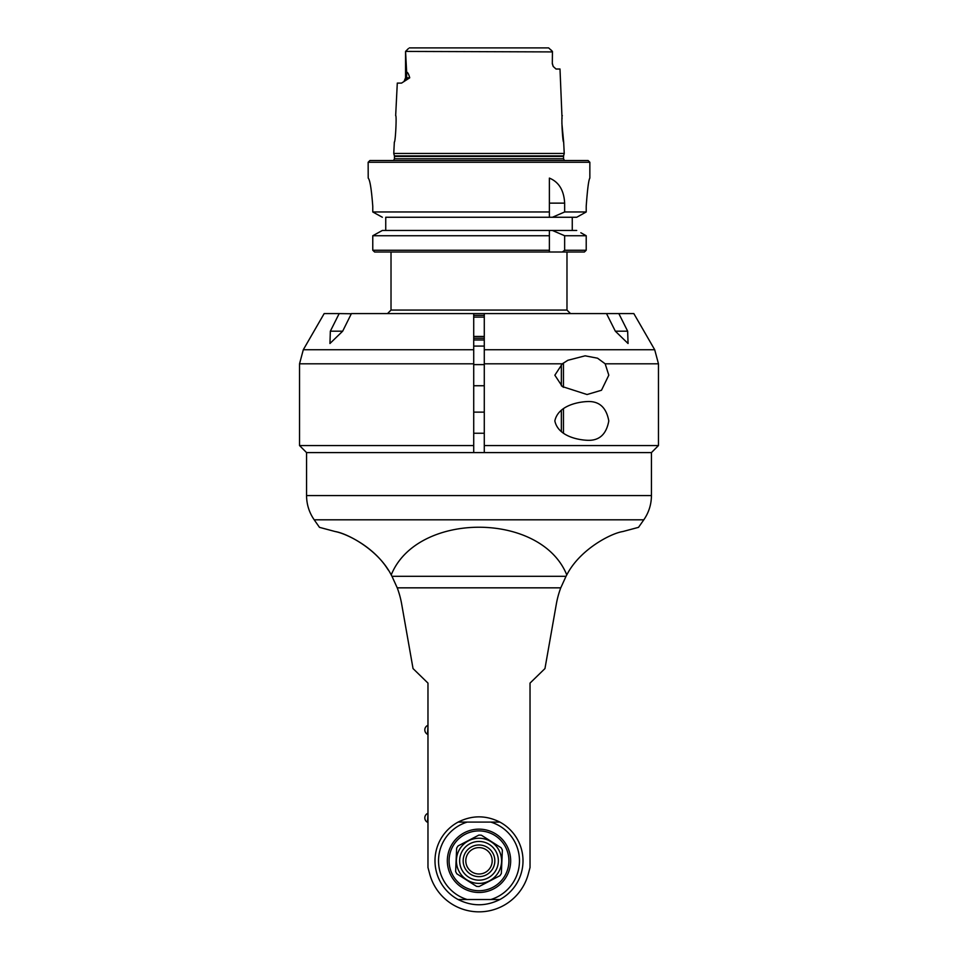 <?xml version="1.0" encoding="UTF-8"?>
<svg xmlns="http://www.w3.org/2000/svg" width="958" height="958" viewBox="0 0 958 958"><rect width="100%" height="100%" fill="white"/><g stroke="black" fill="none" stroke-linecap="round" stroke-linejoin="round"><path stroke-width="1.44" d="M587.05 401.57C599.085 400.887 606.33 407.33 608.797 420.921C606.33 434.513 599.085 440.967 587.05 440.285C576.177 439.746 557.903 435.447 554.85 420.921C557.903 406.396 576.177 402.097 587.05 401.57M397.235 587.841L560.765 587.841A91.501 91.501 0 0 0 556.335 604.055L544.958 668.576L530.025 683.102L530.025 867.529L528.289 874.019A51.025 51.025 0 0 1 429.711 874.019L427.975 867.529L427.975 683.102L413.042 668.576L401.665 604.055A91.501 91.501 0 0 0 397.235 587.841L391.978 576.309A215.095 123.366 180 0 0 391.223 574.932C378.242 549.413 346.976 533.307 335.24 531.558L319.469 527.343L314.2 519.811L643.8 519.811C648.829 512.518 651.368 504.447 651.44 495.585L306.56 495.585L306.56 452.595L473.719 452.595L473.719 445.554L299.531 445.554L299.531 363.8L473.719 363.8L473.719 313.589L484.281 313.589L484.281 452.595L651.44 452.595L658.469 445.554L484.281 445.554M473.719 445.554L473.719 363.8M605.169 363.8L608.797 375.177L601.492 390.253L587.05 394.528L562.346 386.577L554.85 375.201L562.31 363.8L567.878 360.28L585.122 355.825L597.541 358.196L605.169 363.8L658.469 363.8L658.469 445.554M351.406 313.589L342.665 331.193L329.947 343.503L330.342 331.193L339.168 313.589L351.406 313.757M351.49 313.589L473.719 313.589M473.719 349.73L303.303 349.73L324.163 313.589L339.168 313.589M618.832 313.589L627.658 331.193L628.053 343.503L615.335 331.193L606.51 313.589L633.837 313.589L654.697 349.73L484.281 349.73M484.281 313.589L606.51 313.589M563.46 362.998L563.46 387.343M484.281 385.739L473.719 385.739M484.281 433.244L473.719 433.244M563.46 408.767L563.46 433.088M484.281 338.222L473.719 338.222M484.281 336.462L473.719 336.462M473.719 317.11L484.281 317.11M473.719 315.35L484.281 315.35M584.392 252.002L562.346 252.002A538.42 538.42 -43.5 0 0 564.645 250.254L586.212 250.254L584.392 252.002L586.212 250.254L586.212 235.74L580.847 232.746M549.377 251.14L549.377 252.002L562.346 252.002M564.645 250.254L564.645 235.74L552.407 230.459L549.377 230.459L549.377 252.002L374.602 252.002L372.77 250.254L374.602 252.002M549.377 250.254L372.77 250.254L372.77 235.74L372.77 250.254M549.377 235.74L372.77 235.74L382.362 230.459L549.377 230.459M572.261 230.459L385.739 230.459L385.739 217.262L572.261 217.262L572.261 230.459L576.716 230.459L552.407 230.459M368.147 162.273L589.853 162.273L588.092 160.513L369.908 160.513L368.147 162.273L368.207 178.104C369.944 179.769 371.464 189.145 372.77 206.257L372.77 211.969L549.377 211.969L549.377 217.262L576.716 217.262L586.212 211.969L576.716 217.262L572.261 217.262M586.212 206.257C587.446 189.157 588.655 179.781 589.853 178.104C588.655 179.781 587.446 189.157 586.212 206.257L586.212 211.969L564.645 211.969L564.645 203.132C563.963 190.331 558.873 181.996 549.377 178.104L549.377 211.969M393.762 153.46L564.238 153.46L563.591 155.903L394.409 155.903L393.762 153.46L394.337 142.035C395.414 142.874 396.84 114.876 395.666 115.643L397.295 83.095L401.558 83.095L409.725 77.814C408.707 74.065 407.677 72.185 406.659 72.185L405.557 51.421L552.443 51.912L552.311 63.731L553.185 66.437L556.011 69.012L559.999 69.012L562.059 118.708M552.443 51.912L552.311 63.731M406.324 79.777A5.281 4.706 90 0 0 406.659 77.814L405.557 77.814L405.557 51.912M561.867 123.175L563.663 142.035C562.586 142.874 561.16 114.876 562.334 115.643M405.689 51.277L408.383 48.595M409.365 47.9L548.635 47.9L552.359 51.337M552.443 51.421L548.635 47.9L542.312 47.9L548.635 47.9M415.688 47.9L542.312 47.9M550.658 49.636L552.311 51.277M372.77 211.969L382.362 217.262L372.77 211.969M549.377 217.262L385.739 217.262M552.407 217.262L564.645 211.969M377.967 232.878L382.362 230.459L385.739 230.459M564.645 235.74L586.212 235.74M560.765 587.841L566.022 576.309L391.978 576.309M643.8 519.811L638.531 527.343L622.76 531.558C611.024 533.307 579.758 549.413 566.777 574.932A215.095 123.366 180 0 0 566.022 576.309M335.24 531.558C346.113 533.546 373.895 546.587 388.146 569.878M566.777 574.932C541.15 511.332 416.85 511.332 391.223 574.932M299.531 445.554L306.56 452.595L651.44 452.595L651.44 495.585M473.719 346.077L484.281 346.077M473.719 339.982L484.281 339.982M427.519 725.505A4.922 4.922 0 0 0 427.519 734.295L427.975 725.505M427.519 813.486A4.922 4.922 0 0 0 427.519 822.275L427.975 813.486M458.104 899.526C472.031 906.508 485.969 906.508 499.896 899.526A43.984 43.984 0 0 0 499.896 822.096C485.969 815.114 472.031 815.114 458.104 822.096A43.984 43.984 0 0 0 458.104 899.526L499.896 899.526A43.984 43.984 0 0 0 499.896 822.096L458.104 822.096A43.984 43.984 0 0 0 458.104 899.526M480.377 829.173A31.674 31.674 0 0 0 447.362 859.434A31.674 31.674 0 0 0 477.623 892.449A31.674 31.674 0 0 0 510.638 862.188A31.674 31.674 0 0 0 480.377 829.173M480.305 830.933A29.914 29.914 0 0 0 452.463 874.63A29.914 29.914 0 0 0 504.231 876.881A29.914 29.914 0 0 0 480.305 830.933M502.363 850.129L501.345 873.492L502.363 850.129A25.686 25.686 0 0 0 501.154 847.794L481.431 835.232L501.154 847.794M499.932 875.696L479.192 886.497L499.932 875.696A25.686 25.686 0 0 0 501.345 873.492M476.569 886.39L456.846 873.828L476.569 886.39A25.686 25.686 0 0 0 479.192 886.497M455.637 871.505L456.655 848.141L455.637 871.505A25.686 25.686 0 0 0 456.846 873.828M458.068 845.926L478.808 835.125L458.068 845.926A25.686 25.686 0 0 0 456.655 848.141M501.561 861.793A22.585 22.585 0 0 0 468.57 840.789A22.585 22.585 0 0 0 466.869 879.863A22.585 22.585 0 0 0 501.561 861.793M481.431 835.232A25.686 25.686 0 0 0 478.808 835.125M478.162 880.151A19.352 19.352 0 0 1 462.678 850.417A19.352 19.352 0 0 1 496.172 851.878A19.352 19.352 0 0 1 478.162 880.151M479.683 844.992A15.831 15.831 0 0 1 494.819 861.505A15.831 15.831 0 0 1 478.317 876.63A15.831 15.831 0 0 1 463.181 860.128A15.831 15.831 0 0 1 479.683 844.992M465.804 860.811A13.196 13.196 0 0 1 485.598 849.387A13.196 13.196 0 0 1 485.598 872.235A13.196 13.196 0 0 1 465.804 860.811M484.281 363.8L562.31 363.8M342.665 331.193L330.342 331.193M627.658 331.193L615.335 331.193M561.352 364.531L561.352 385.823M561.352 410.275L561.352 431.567M566.98 252.002L566.98 310.069L391.02 310.069L387.499 313.589M394.468 158.777L394.468 156.429L563.532 156.429L563.532 158.777L394.468 158.777L393.558 160.513M409.725 77.814L406.659 77.814L406.659 72.185M549.377 203.132L564.645 203.132M467.193 822.096A40.475 40.475 0 0 0 467.193 899.526M490.807 899.526A40.475 40.475 0 0 0 490.807 822.096M303.303 349.73L299.531 363.8M654.697 349.73L658.469 363.8M473.719 364.615L484.281 364.615M473.719 412.132L484.281 412.132M566.98 310.069L570.501 313.589M391.02 252.002L391.02 310.069M589.853 178.104L589.853 162.273M563.532 158.777L564.442 160.513M563.663 142.035L564.238 153.46M405.557 77.814L403.989 81.574M552.443 63.731L553.185 66.437M306.56 495.585C306.632 504.447 309.171 512.518 314.2 519.811"/></g></svg>
